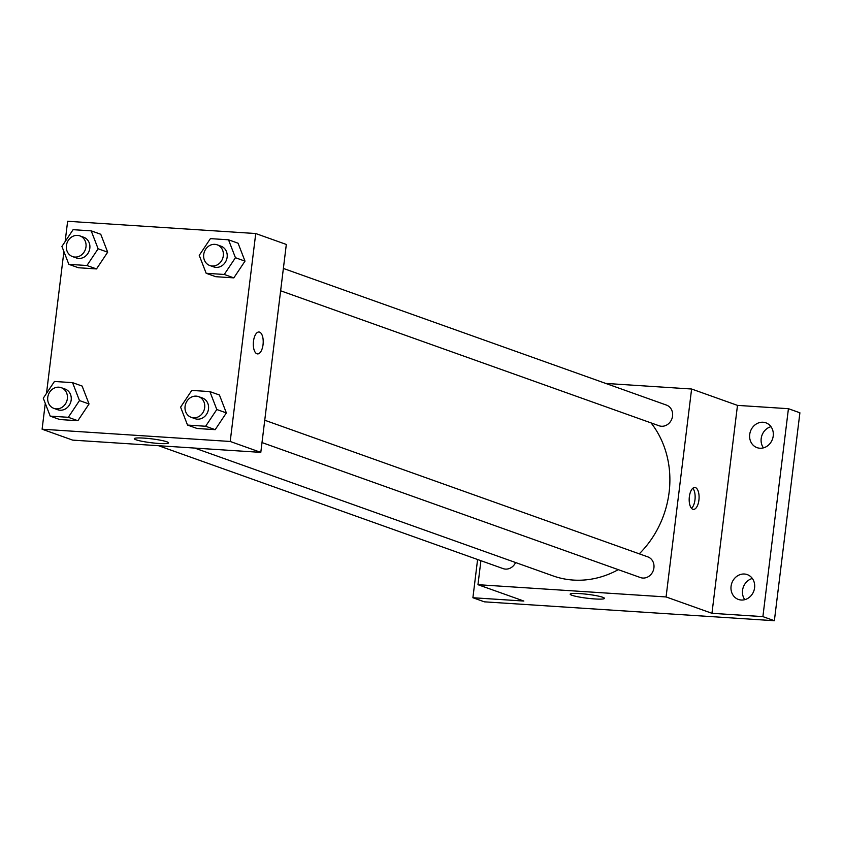 <?xml version="1.0" encoding="UTF-8"?>
<svg xmlns="http://www.w3.org/2000/svg" width="842" height="842" viewBox="0 0 842 842"><rect width="100%" height="100%" fill="white"/><g stroke="black" fill="none" stroke-linecap="round" stroke-linejoin="round"><path stroke-width="1.26" d="M752.348 578.475A13.177 11.683 -70.4 0 0 744.791 599.662M770.988 426.683A13.177 11.683 -70.4 0 0 763.431 447.87M605.703 383.415L691.608 389.015L737.487 405.381L788.428 408.696L799.9 412.791L774.366 620.722L484.371 601.83L472.899 597.736L477.593 559.509M763.062 422.242A13.177 11.683 109.6 0 1 765.894 422.821A13.177 11.683 109.6 0 1 772.935 437.598A13.177 11.683 109.6 0 1 759.873 448.228A13.177 11.683 109.6 0 1 757.042 447.649A13.177 11.683 109.6 0 1 750.001 432.872A13.177 11.683 109.6 0 1 763.062 422.242M744.433 574.023A13.177 11.683 109.6 0 1 747.264 574.612A13.177 11.683 109.6 0 1 754.306 589.389A13.177 11.683 109.6 0 1 741.234 600.02A13.177 11.683 109.6 0 1 738.402 599.441A13.177 11.683 109.6 0 1 731.361 584.664A13.177 11.683 109.6 0 1 744.433 574.023M737.487 405.381L711.953 613.302L762.894 616.628L774.366 620.722M788.428 408.696L762.894 616.628M691.608 389.015L666.075 596.946L711.953 613.302M666.075 596.946L477.961 584.685L523.85 601.051L472.899 597.736M602.725 597.273A17.272 1.958 7 0 1 604.461 598.378A17.272 1.958 7 0 1 587.074 598.209A17.272 1.958 7 0 1 570.171 594.168A17.272 1.958 7 0 1 583.569 593.894A17.272 1.958 7 0 1 602.725 597.273M639.278 553.826A94.525 83.832 -70.4 0 0 669.116 492.338A94.525 83.832 -70.4 0 0 651.066 422.916M194.713 448.07L553.026 575.886A94.525 83.832 -70.4 0 0 618.281 569.655M477.961 584.685L480.908 560.698M158.591 445.723L503.116 568.613A10.978 9.736 -70.4 0 0 515.578 562.53M280.639 290.785L659.076 425.768A10.978 9.736 -70.4 0 0 672.558 416.064A10.978 9.736 -70.4 0 0 666.454 405.086L283.375 268.44M264.746 420.232L647.814 556.878A10.978 9.736 109.6 0 1 653.297 570.487A10.978 9.736 109.6 0 1 640.436 577.559L261.999 442.566M689.356 496.727A10.978 4.915 -86.3 0 1 694.85 487.476A10.978 4.915 -86.3 0 1 699.039 498.748A10.978 4.915 -86.3 0 1 693.419 509.389A10.978 4.915 -86.3 0 1 689.356 496.727M692.808 488.276A10.978 4.915 -86.3 0 1 695.092 498.496A10.978 4.915 -86.3 0 1 691.503 508.336M65.139 241.601L67.634 221.278L255.736 233.539L286.322 244.443L260.799 452.375L72.686 440.124L42.1 429.209L45.279 403.36M82.116 386.057L89.041 403.971L77.864 420.716L59.761 419.537L77.864 420.716L89.041 403.971L82.116 386.057L72.559 382.647L79.485 400.571L68.307 417.306L50.204 416.127L43.279 398.203L54.456 381.468L72.559 382.647M238.075 243.212L245.001 261.136L233.823 277.871L215.72 276.692L233.823 277.871L245.001 261.136L238.075 243.212L228.519 239.802L235.444 257.726L224.256 274.46L206.164 273.282L199.238 255.368L210.416 238.623L228.519 239.802M46.499 393.393L63.908 251.579M255.736 233.539L230.203 441.471L42.1 429.209M100.756 234.265L107.681 252.19L96.504 268.924L78.401 267.745L96.504 268.924L107.681 252.19L100.756 234.265L91.199 230.855L98.125 248.779L86.947 265.514L68.844 264.335L61.919 246.422L73.096 229.677L91.199 230.855M219.436 395.003L226.361 412.917L215.184 429.662L197.081 428.483L215.184 429.662L226.361 412.917L219.436 395.003L209.879 391.593L216.804 409.507L205.627 426.252L187.524 425.073L180.598 407.149L191.776 390.414L209.879 391.593M230.203 441.471L260.799 452.375M166.863 441.797A17.272 1.958 7 0 1 168.589 442.903A17.272 1.958 7 0 1 151.213 442.734A17.272 1.958 7 0 1 134.299 438.693A17.272 1.958 7 0 1 147.708 438.419A17.272 1.958 7 0 1 166.863 441.797M253.484 341.252A10.978 4.915 -86.3 0 1 258.978 332.001A10.978 4.915 -86.3 0 1 263.178 343.273A10.978 4.915 -86.3 0 1 257.557 353.914A10.978 4.915 -86.3 0 1 253.484 341.252M258.978 332.001A10.978 4.915 -86.3 0 1 263.167 343.273A10.978 4.915 -86.3 0 1 257.547 353.914M191.187 417.316L195.007 418.674A10.978 9.736 -70.4 0 0 208.5 408.97A10.978 9.736 -70.4 0 0 202.396 397.992L198.565 396.624A10.978 9.736 -70.4 0 0 185.703 403.697A10.978 9.736 -70.4 0 0 191.187 417.316A10.978 9.736 -70.4 0 0 204.68 407.602A10.978 9.736 -70.4 0 0 198.565 396.624M216.804 409.507L226.361 412.917M205.627 426.252L215.184 429.662M187.524 425.073L197.081 428.483M53.867 408.37L57.698 409.728A10.978 9.736 -70.4 0 0 71.181 400.024A10.978 9.736 -70.4 0 0 65.076 389.046L61.245 387.678A10.978 9.736 -70.4 0 0 48.383 394.751A10.978 9.736 -70.4 0 0 53.867 408.37A10.978 9.736 -70.4 0 0 67.36 398.666A10.978 9.736 -70.4 0 0 61.245 387.678M79.485 400.571L89.041 403.971M68.307 417.306L77.864 420.716M50.204 416.127L59.761 419.537M209.826 265.525L213.647 266.882A10.978 9.736 -70.4 0 0 227.14 257.178A10.978 9.736 -70.4 0 0 221.025 246.201L217.204 244.833A10.978 9.736 -70.4 0 0 204.343 251.905A10.978 9.736 -70.4 0 0 209.826 265.525A10.978 9.736 -70.4 0 0 223.309 255.821A10.978 9.736 -70.4 0 0 217.204 244.833M235.444 257.726L245.001 261.136M224.256 274.46L233.823 277.871M206.164 273.282L215.72 276.692M72.507 256.578L76.327 257.936A10.978 9.736 -70.4 0 0 89.82 248.232A10.978 9.736 -70.4 0 0 83.705 237.255L79.885 235.886A10.978 9.736 -70.4 0 0 67.023 242.959A10.978 9.736 -70.4 0 0 72.507 256.578A10.978 9.736 -70.4 0 0 85.989 246.874A10.978 9.736 -70.4 0 0 79.885 235.886M98.125 248.779L107.681 252.19M86.947 265.514L96.504 268.924M68.844 264.335L78.401 267.745"/></g></svg>

